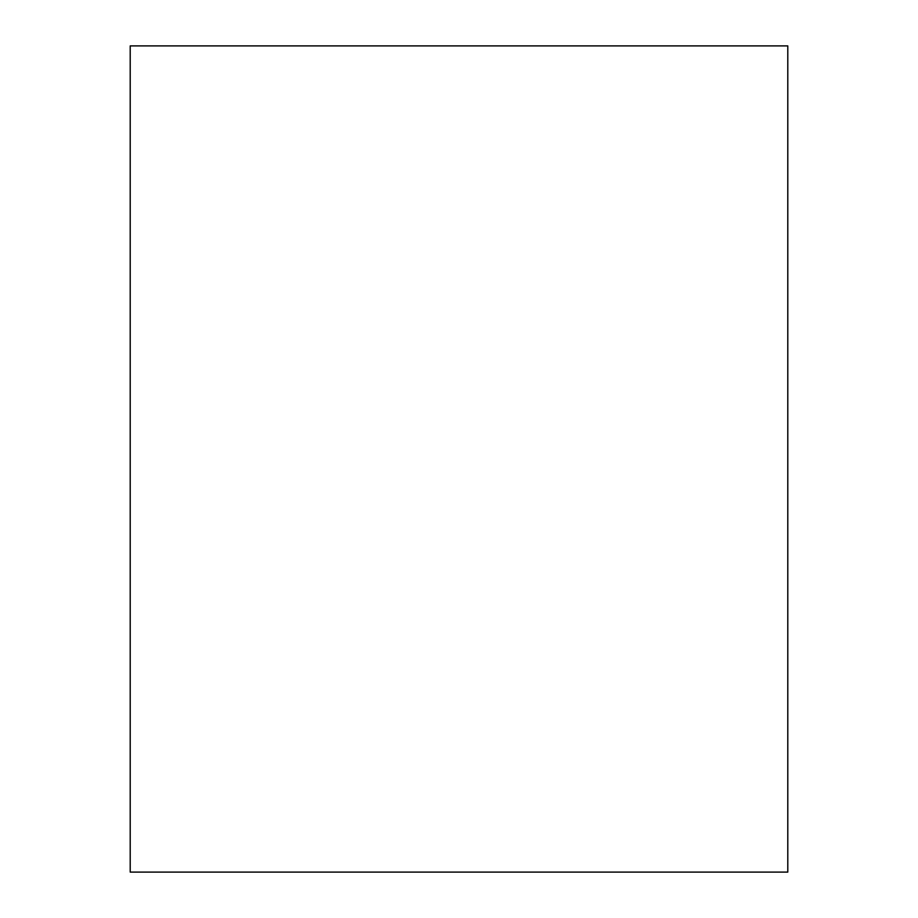 <?xml version="1.0" encoding="UTF-8"?>
<svg xmlns="http://www.w3.org/2000/svg" width="918" height="918" viewBox="0 0 918 918"><rect width="100%" height="100%" fill="white"/><g stroke="black" fill="none" stroke-linecap="round" stroke-linejoin="round"><path stroke-width="1.38" d="M130.207 872.1L130.207 45.9L787.793 45.9L787.793 872.1L130.207 872.1"/></g></svg>
